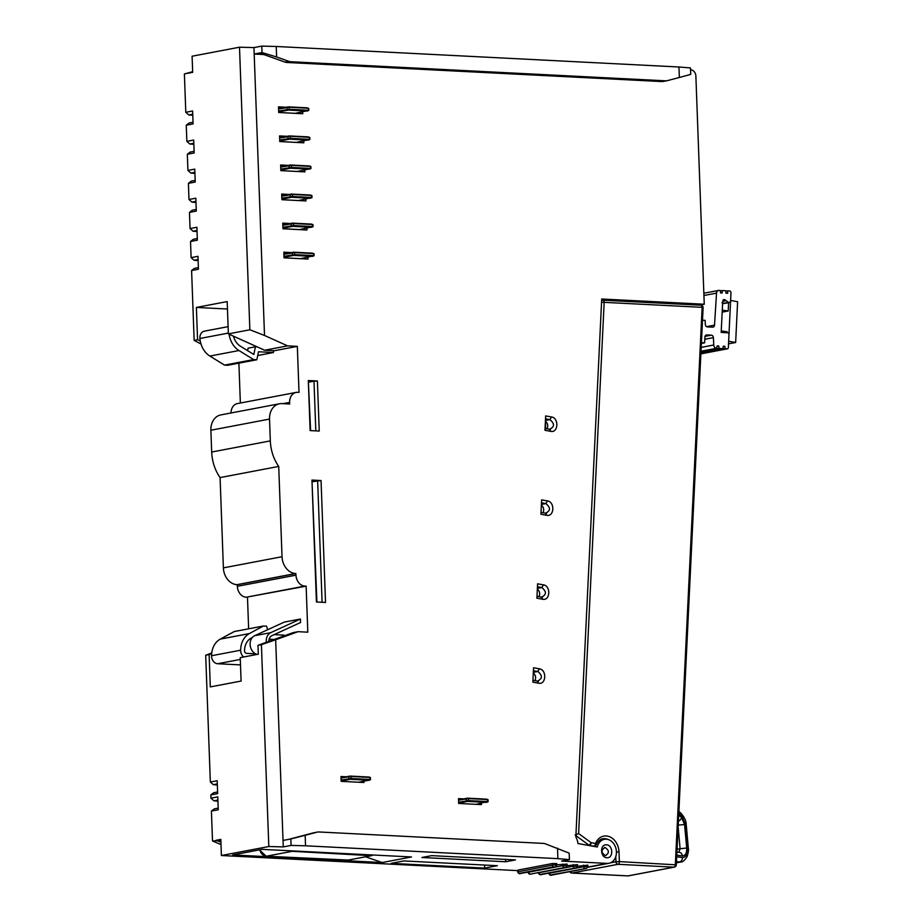 <?xml version="1.0" encoding="UTF-8"?>
<svg xmlns="http://www.w3.org/2000/svg" width="922" height="922" viewBox="0 0 922 922"><rect width="100%" height="100%" fill="white"/><g stroke="black" fill="none" stroke-linecap="round" stroke-linejoin="round"><path stroke-width="1.38" d="M240.354 403.029L238.902 363.153M261.779 46.1L276.231 46.48L276.612 56.98L262.009 52.554L261.779 46.1L253.953 47.587L264.51 335.458L287.583 345.865L297.333 346.361L299.016 392.38L297.714 392.311A10.568 8.367 79.2 0 0 296.123 392.426L237.484 403.571A10.568 8.367 79.2 0 0 231.007 412.975M269.524 419.084L210.884 430.228A16.273 12.873 -100.8 0 1 220.842 414.912L279.481 403.767A16.273 12.873 79.2 0 0 269.524 419.084L270.319 440.889A39.047 30.887 79.2 0 0 278.721 466.428L282.028 556.727A16.273 12.873 79.2 0 0 295.605 573.53L295.997 575.167A10.568 8.367 79.2 0 0 304.825 586.092L306.127 586.15L307.81 632.181L298.071 631.674L293.184 632.607L257.987 645.319L261.41 644.674L268.809 846.523L221.407 855.524L220.819 839.377L215.932 840.311L220.911 842.097M210.884 430.228L211.68 452.034A39.047 30.887 79.2 0 0 220.081 477.584L223.389 567.871A16.273 12.873 -100.8 0 0 236.966 584.675L237.357 586.311A10.568 8.367 79.2 0 0 246.186 597.237L306.127 586.15M248.64 628.816L247.488 597.306M192.663 71.686L184.388 73.944L185.795 112.288L188.756 114.95L192.79 115.273M192.675 72.008L184.388 73.944M227.446 309.02L196.386 307.429L227.181 301.586L228.356 333.879L249.862 329.788L239.501 47.206L192.099 56.219L192.686 72.365L187.8 73.287M196.386 307.429L197.573 339.734L194.15 340.379L191.592 270.538L198.437 269.236L197.965 256.316L191.119 257.618L190.531 241.472L197.366 240.169L196.893 227.25L190.059 228.552L189.459 212.406L196.305 211.103L195.833 198.184L188.987 199.486L188.399 183.34L195.234 182.037L194.761 169.118L187.927 170.42L187.327 154.274L194.173 152.971L193.701 140.052L186.855 141.354L186.267 125.208L193.101 123.905L192.629 110.986L185.795 112.288M220.865 840.564L212.509 840.956L211.415 811.083L218.26 809.793L217.776 796.873L210.942 798.164L210.827 794.937L217.661 793.635L217.189 780.727L210.343 782.017L205.698 655.265L209.121 654.608L210.308 686.902L241.091 681.058L240.227 657.64L258.31 654.205L257.987 645.319M699.544 305.124L704.247 304.225L695.88 76.134A6.097 4.829 79.2 0 0 690.785 69.83L690.555 69.818M262.009 52.554L254.195 54.041L263.796 54.536M704.247 304.225L601.709 299.005L575.835 836.946A16.273 12.873 79.2 0 1 578.013 843.538L597.283 847.018A12.205 9.658 79.2 0 1 604.394 839.297A12.205 9.658 79.2 0 1 616.161 849.485A12.205 9.658 79.2 0 1 608.946 863.269A12.205 9.658 79.2 0 1 607.114 863.395L561.602 861.079L569.427 859.592L557.902 858.647L305.539 845.797L291.087 845.416L283.261 846.903L268.809 846.523M261.41 644.674L275.666 639.764L283.261 846.903M275.666 639.764L298.071 631.674M296.123 392.426A10.568 8.367 79.2 0 0 289.658 402.384L289.715 403.997L281.925 403.594A16.273 12.873 79.2 0 0 279.481 403.767M287.226 136.318L279.562 135.926L279.769 141.573L303.811 142.806L303.741 140.974M288.286 165.384L280.634 164.992L280.841 170.639L304.871 171.872L304.802 170.04M289.358 194.45L281.694 194.058L281.901 199.705L305.931 200.938L305.873 199.106M290.418 223.516L282.766 223.124L282.973 228.771L307.003 230.004L306.934 228.172M291.49 252.582L283.826 252.19L284.034 257.837L308.063 259.07L308.006 257.238M346.303 776.773L340.979 776.508L341.163 781.349L363.89 782.513L363.844 781.234M463.812 798.878L458.499 798.613L458.672 803.454L481.411 804.606L481.365 803.339M545.57 428.534L545.663 415.914L544.971 430.297L550.814 431.358L549.466 429.237L545.57 428.534L544.971 430.297M545.663 415.914L551.506 416.963C559.124 417.989 558.306 433.075 550.814 431.358M541.629 499.862L547.472 500.911C555.079 501.937 554.272 517.023 546.781 515.306L540.937 514.245L541.629 499.862L540.937 514.245M537.595 583.81L543.427 584.859C551.045 585.885 550.227 600.971 542.735 599.254L536.904 598.194L537.595 583.81L536.904 598.194M533.55 667.759L539.393 668.807C547.011 669.833 546.193 684.919 538.702 683.202L532.858 682.142L533.55 667.759L532.858 682.142M606.434 844.829C613.176 844.921 613.649 858.336 606.907 857.748C600.176 857.656 599.703 844.229 606.434 844.829M317.399 380.982L319.243 431.047L310.138 430.586L308.305 380.521L317.399 380.982L313.987 381.166L315.808 430.874M321.052 480.535L325.524 602.458L316.43 601.997L311.959 480.074L321.052 480.535L312.489 481.699M286.154 107.252L278.502 106.86L278.709 112.507L302.739 113.74L302.67 111.908M281.268 108.174L278.536 108.035M297.806 113.487L297.783 112.83M278.709 112.484L295.213 113.325L308.709 110.444L307.187 111.043L288.344 110.087L278.686 111.919M278.651 111.009L289.301 109.292L308.132 110.248L307.187 111.043M278.571 108.992L289.231 107.275L308.063 108.231L308.709 110.444M278.571 108.692L288.229 106.86L307.061 107.816L308.709 108.358L308.789 110.375M289.301 109.292L288.344 110.087L287.019 109.418L286.949 107.39L289.231 107.275L289.301 109.292M282.339 137.24L279.608 137.101M298.878 142.553L298.855 141.896M279.769 141.55L296.273 142.391L309.769 139.51L308.248 140.109L289.416 139.153L279.746 140.985M279.712 140.075L290.361 138.358L309.204 139.314L308.248 140.109M279.643 138.058L290.292 136.341L309.124 137.297L309.769 139.51M279.631 137.758L289.289 135.926L308.132 136.882L309.78 137.424L309.85 139.441M290.361 138.358L289.416 139.153L288.09 138.484L288.01 136.456L290.292 136.341L290.361 138.358M283.4 166.306L280.668 166.167M299.938 171.619L299.915 170.962M280.841 170.616L297.345 171.457L310.841 168.576L309.319 169.175L290.476 168.219L280.818 170.051M280.784 169.141L291.433 167.424L310.265 168.38L309.319 169.175M280.703 167.124L291.352 165.407L310.195 166.363L310.841 168.576M280.691 166.824L290.361 164.992L309.193 165.948L310.841 166.49L310.921 168.507M291.433 167.424L290.476 168.219L289.151 167.55L289.082 165.522L291.352 165.407L291.433 167.424M284.472 195.372L281.74 195.234M301.01 200.685L300.987 200.028M281.901 199.682L298.405 200.523L311.901 197.642L310.38 198.242L291.536 197.285L281.878 199.117M281.844 198.207L292.493 196.49L311.336 197.446L310.38 198.242M281.775 196.19L292.424 194.473L311.256 195.429L311.901 197.642M281.763 195.89L291.421 194.058L310.265 195.015L311.913 195.556L311.982 197.573M292.493 196.49L291.536 197.285L290.223 196.617L290.142 194.588L292.424 194.473L292.493 196.49M285.532 224.438L282.8 224.3M302.07 229.751L302.047 229.094M282.962 228.748L299.477 229.59L312.973 226.708L311.44 227.308L292.608 226.351L282.95 228.183M282.916 227.273L293.565 225.556L312.397 226.512L311.44 227.308M282.835 225.256L293.484 223.539L312.328 224.495L312.973 226.708M282.824 224.956L292.493 223.124L311.325 224.081L312.973 224.622L313.054 226.639M293.565 225.556L292.608 226.351L291.283 225.683L291.214 223.654L293.484 223.539L293.565 225.556M286.604 253.504L283.872 253.366M303.142 258.817L303.119 258.16M284.034 257.814L300.537 258.656L314.033 255.774L312.512 256.374L293.669 255.417L284.011 257.25M283.976 256.339L294.625 254.622L313.468 255.578L312.512 256.374M283.907 254.322L294.556 252.605L313.388 253.562L314.033 255.774M283.895 254.023L293.553 252.19L312.397 253.147L314.045 253.688L314.114 255.705M294.625 254.622L293.669 255.417L292.355 254.749L292.274 252.72L294.556 252.605L294.625 254.622M341.152 781.015L350.164 779.297L368.996 780.254L358.577 782.236M341.117 780.093L351.121 778.502L369.953 779.459L368.996 780.254L370.529 779.655M341.036 778.076L351.04 776.485L369.883 777.442L370.609 779.586M458.626 802.198L468.63 800.607L487.473 801.564L476.086 804.341M458.557 800.181L468.56 798.59L487.392 799.547L488.049 799.674L488.118 801.691M341.025 777.776L350.049 776.07L368.881 777.027L369.883 777.442L369.953 779.459L368.996 780.254M458.66 803.108L467.673 801.402L486.516 802.359L488.038 801.748M458.545 799.881L467.558 798.164L486.401 799.132L487.392 799.547L487.473 801.564L486.516 802.359M546.031 418.934L549.927 419.637C554.802 423.751 554.652 426.955 549.466 429.237L550.572 429.237M546.953 428.788A4.875 3.861 79.2 0 0 545.905 421.677M541.998 502.882L545.893 503.585C550.768 507.699 550.618 510.903 545.432 513.185L541.537 512.482M546.539 513.185L545.432 513.185L546.781 515.306M542.92 512.736A4.875 3.861 79.2 0 0 541.859 505.625M537.952 586.83L541.848 587.545C546.734 591.647 546.573 594.851 541.387 597.133L537.491 596.43M542.505 597.133L541.387 597.133L542.735 599.254M538.874 596.684A4.875 3.861 79.2 0 0 537.826 589.573M533.919 670.79L537.814 671.493C542.689 675.596 542.539 678.799 537.353 681.081L533.458 680.378M538.46 681.081L537.353 681.081L538.702 683.202M534.841 680.632A4.875 3.861 79.2 0 0 533.792 673.521M605.351 855.604C601.04 852.689 600.948 850.003 605.062 847.525C609.361 850.441 609.465 853.127 605.351 855.604L605.985 855.558M604.429 847.572L605.062 847.525M313.987 381.166L308.835 382.146M310.61 430.609L308.305 380.521M311.959 480.074L316.903 602.02M317.641 480.719L322.089 602.285M283.031 840.438L290.845 838.951L291.087 845.416M276.612 56.98L288.966 61.394A8.137 6.431 79.2 0 0 290.557 61.716L665.707 80.825A8.137 6.431 79.2 0 0 666.929 80.744A8.137 6.431 79.2 0 0 667.274 80.663L679.353 77.494L678.961 66.995L690.486 67.94L690.728 74.394L679.353 77.494M290.557 61.716L286.65 62.466A8.137 6.431 -100.8 0 1 285.059 62.143L259.566 53.027M276.231 46.48L678.961 66.995M239.501 47.206L253.953 47.587M264.51 335.458L249.862 329.788M194.15 340.379L201.008 344.021M200.247 340.933L197.573 339.734M287.583 345.865L264.614 350.233L228.356 333.879M198.368 267.599L194.381 268.348L191.592 270.538M188.756 114.95L192.744 114.19M193.044 122.269L189.056 123.018L186.267 125.208M186.855 141.354L189.828 144.016L193.851 144.339M189.828 144.016L193.816 143.256M194.116 151.335L190.128 152.084L187.327 154.274M187.927 170.42L190.889 173.082L194.922 173.405M190.889 173.082L194.876 172.322M195.176 180.401L191.188 181.15L188.399 183.34M188.987 199.486L191.96 202.149L195.983 202.471M191.96 202.149L195.948 201.388M196.248 209.467L192.249 210.216L189.459 212.406M190.059 228.552L193.021 231.215L197.054 231.537M193.021 231.215L197.008 230.454M197.308 238.533L193.32 239.282L190.531 241.472M191.119 257.618L194.093 260.281L198.115 260.603M194.093 260.281L198.08 259.52M212.509 840.956L221.003 844.587M218.191 808.145L214.204 808.905L211.415 811.083M210.942 798.164L213.916 800.826L217.938 801.16M213.916 800.826L217.903 800.066M217.604 791.998L213.616 792.747L210.827 794.937M210.343 782.017L213.316 784.68L217.35 785.002M213.316 784.68L217.304 783.919M211.737 652.949L205.698 655.265M209.121 654.608L211.657 653.698M297.333 346.361L274.364 350.729L264.614 350.233M273.373 350.671L273.442 352.527L257.722 355.512M283.838 635.984L283.803 635.108L274.191 634.624M268.844 641.401A6.512 5.152 79.2 0 1 271.875 635.684L300.56 622.5L300.434 619.019L284.31 622.085L254.668 635.707A9.762 7.722 -100.8 0 0 250.231 645.688A9.762 7.722 -100.8 0 0 257.273 654.401M220.081 477.584L278.721 466.428M237.3 584.698L295.939 573.553M273.442 352.527L258.506 351.766L256.846 359.741L227.78 365.262L224.53 365.1L209.893 356.065A20.33 16.089 -100.8 0 1 199.913 338.489A7.318 5.797 -100.8 0 1 204.373 331.159L228.091 326.653M240.504 664.9L217.673 663.736A7.318 5.797 -100.8 0 1 211.553 655.738A20.33 16.089 -100.8 0 1 220.266 639.119L234.303 631.535L263.369 626.015L266.619 626.176L267.611 629.761M224.53 365.1L253.608 359.58L238.971 350.533A20.33 16.089 -100.8 0 1 229.129 334.225M256.846 359.741L253.608 359.58M233.439 336.161A15.455 12.228 79.2 0 0 240.458 346.234L253.827 354.486L255.429 346.776L257.146 346.856M211.553 655.738L240.63 650.217A7.318 5.797 79.2 0 0 243.662 656.994M240.63 650.217A20.33 16.089 -100.8 0 1 249.343 633.587L263.369 626.015M264.038 631.397L260.361 633.091M252.444 637.367L251.153 638.07A15.455 12.228 79.2 0 0 244.526 650.702A2.443 1.936 79.2 0 0 246.566 653.364L255.613 653.825M274.214 639.465L269.109 639.2M255.429 346.776L248.099 348.17L247.58 350.637M269.927 641.009L268.844 640.951M266.32 642.311A9.762 7.722 -100.8 0 1 270.791 632.642L300.434 619.019M221.407 855.524L517.634 870.622M403.824 860.929L497.361 865.7L484.661 868.109L391.124 863.349L403.824 860.929M586.208 868.501L550.699 874.932L586.208 868.501A1.625 1.291 79.2 0 0 586.473 868.478L587.936 866.761L587.879 865.147L577.541 866.265M575.812 867.971L540.315 874.402L575.812 867.971A1.625 1.291 79.2 0 0 576.077 867.948L577.541 866.231L577.483 864.617L567.157 865.735M531.21 873.941L565.417 867.441L531.21 873.941A1.625 1.291 79.2 0 0 531.475 873.918L565.67 867.429L567.157 865.7L567.088 864.087L552.37 865.159L517.68 871.855C518.337 873.583 519.466 874.091 521.068 873.399L555.275 866.899L556.761 865.17L556.704 863.557L552.313 863.545L518.106 870.057L517.68 871.855M382.192 862.543L411.512 856.964L262.113 849.358L232.793 854.936L382.192 862.543L365.585 856.803M515.467 859.903L431.68 855.639L421.907 857.495L505.694 861.759L515.467 859.903M505.694 861.759L505.613 859.408M484.661 868.109L484.546 865.043M290.845 838.951L305.159 835.297L305.539 845.797M288.402 839.423L313.319 832.877A8.137 6.431 -100.8 0 1 313.664 832.797A8.137 6.431 -100.8 0 1 314.01 832.739M569.427 859.592L569.185 853.138L545.156 843.734A8.137 6.431 79.2 0 0 543.577 843.411L318.805 831.967A8.137 6.431 79.2 0 0 317.571 832.047A8.137 6.431 79.2 0 0 317.237 832.128L305.159 835.297M557.51 848.159L557.902 858.647M663.367 81.413A8.137 6.431 -100.8 0 1 663.022 81.482A8.137 6.431 -100.8 0 1 661.8 81.562L665.707 80.825M286.65 62.466L661.8 81.562M678.707 814.91L681.542 817.491L684.573 824.556L686.683 847.998C686.878 853.034 685.426 855.674 682.315 855.939A4.068 3.354 -82.3 0 0 679.491 852.377L676.921 852.032M681.542 817.491A4.068 2.824 132.4 0 1 678.408 821.202M678.131 826.861L680.09 848.574L678.799 852.377M676.46 861.69L680.874 861.989C682.361 862.312 684.401 860.583 687.005 856.815C688.331 852.873 688.78 849.98 688.331 848.136L686.222 824.683C686.325 821.375 684.677 817.676 681.266 813.561L678.88 811.383M575.121 835.078L578.613 833.569L591.152 842.685A2.443 1.429 100.2 0 1 589.573 845.359A2.443 1.936 -100.8 0 1 588.812 845.036L575.893 835.643M593.238 846.292L593.952 846.154A2.443 1.429 -79.8 0 0 595.531 843.48A2.443 0.945 22 0 1 596.327 844.667A2.443 2.443 0 0 1 594.517 846.154A2.443 1.936 -100.8 0 1 593.952 846.154L588.858 845.497M570.245 871.567A2.443 1.936 79.2 0 0 572.055 873.03L617.994 864.306A2.443 1.936 -100.8 0 1 615.954 861.782L619.365 861.597A2.443 1.464 92.9 0 1 617.994 864.306L673.959 867.153A2.443 1.464 -87.1 0 0 675.342 864.456L702.138 307.337L604.164 302.347L578.613 833.569M627.605 875.865A2.443 1.464 -87.1 0 0 627.813 875.9A2.443 2.443 0 0 0 628.389 875.865L674.328 867.129A2.443 1.936 -100.8 0 1 673.959 867.153L628.032 875.888A2.443 1.936 79.2 0 0 628.746 875.75M569.761 871.659A2.443 2.443 0 0 0 571.847 873.053L627.813 875.9A2.443 1.464 -87.1 0 0 628.032 875.888L572.055 873.03A2.443 1.464 92.9 0 1 571.847 873.053A2.443 1.464 92.9 0 1 571.179 872.731M587.579 845.267L588.812 845.036A2.443 1.141 -54 0 0 591.152 842.685L595.531 843.48A15.455 12.228 -100.8 0 1 609.131 836.565A15.455 12.228 -100.8 0 1 619.008 851.916L619.365 861.597L676.31 864.848L703.106 307.741L702.138 307.337A2.443 1.464 -87.1 0 0 700.789 305.182A2.443 1.464 -87.1 0 0 700.582 305.194L603.034 300.226M601.628 300.491A2.443 1.936 -100.8 0 1 602.608 300.203A2.443 1.464 92.9 0 1 602.815 300.192A2.443 1.464 92.9 0 1 604.164 302.347L601.547 302.197M727.158 332.738L727.204 331.793L721.235 330.917M725.107 303.338L722.007 302.785M722.272 310.138L728.196 311.002L728.599 302.67M723.977 303.545L729.118 302.577A2.443 1.936 79.2 0 1 728.76 302.6L724.577 299.558L722.744 300.918L721.165 332.427L727.619 332.761A1.625 1.291 79.2 0 1 728.979 334.605L728.357 347.467A1.625 1.291 -100.8 0 1 727.112 348.85L725.026 348.747L724.899 346.326L723.217 346.234L723.067 348.643L718.941 348.435L718.814 346.015L717.132 345.923L716.475 348.309A3.25 2.57 -100.8 0 1 713.755 345.001L713.386 337.636A2.443 1.936 79.2 0 0 711.346 335.159L706.794 334.928A2.443 1.936 79.2 0 0 704.938 336.956L704.569 342.834L701.423 342.673M702.506 320.199L705.123 320.337L705.33 324.417A2.443 1.936 79.2 0 0 707.37 326.895L712.671 327.16A2.443 1.936 79.2 0 0 714.527 325.132L716.521 293.115A3.25 2.57 -100.8 0 1 718.515 290.453A3.25 2.57 -100.8 0 1 718.999 290.418L720.359 290.488L720.485 292.908L722.168 292.989L722.318 290.58L725.845 290.764L725.971 293.184L727.654 293.277L727.804 290.868L729.625 290.96A1.625 1.291 -100.8 0 1 730.985 292.804L730.616 300.526A2.443 1.936 79.2 0 1 729.118 302.577M704.569 342.834L701.388 343.445M716.982 348.332L701.008 351.374M718.814 346.015L717.109 346.338M718.941 348.435L700.985 351.847M723.067 348.643L700.939 352.849M724.899 346.326L723.182 346.649M725.026 348.747L700.916 353.333M722.318 290.58L720.382 290.949M727.804 290.868L725.868 291.237M730.604 300.641L728.645 341.417M728.196 311.002L722.168 312.155M731.123 300.549L737.612 301.725L735.652 342.5L728.53 343.848M729.164 341.324L735.652 342.5M351.04 776.485L351.121 778.502L350.164 779.297L348.839 778.629L348.77 776.601L351.04 776.485M468.56 798.59L468.63 800.607L467.673 801.402L466.359 800.722L466.278 798.706L468.56 798.59M551.506 416.963L549.927 419.637L545.962 420.397M547.472 500.911L545.893 503.585L541.929 504.346M543.427 584.859L541.848 587.545L537.883 588.294M539.393 668.807L537.814 671.493L533.85 672.242M288.966 61.394L285.059 62.143M289.658 402.384L282.973 403.652M211.68 452.034L270.319 440.889M282.028 556.727L223.389 567.871M295.605 573.53L236.966 584.675M295.997 575.167L237.357 586.311M304.825 586.092L246.186 597.237M209.893 356.065L238.971 350.533M199.913 338.489L228.333 333.084M220.266 639.119L249.343 633.587M217.673 663.736L240.296 659.437M270.791 632.642L254.668 635.707M587.925 867.049L607.114 863.395M549.339 873.03L548.855 873.445C549.524 875.174 550.653 875.681 552.243 874.99L586.45 868.478M550.699 874.932A1.625 1.291 -100.8 0 1 549.339 873.249L583.545 866.749L587.936 866.761M584.905 868.432A1.625 1.291 -100.8 0 1 583.545 866.749L583.488 865.136M538.944 872.5L538.46 872.915C539.128 874.644 540.257 875.151 541.848 874.459A1.625 1.291 79.2 0 0 542.09 874.379M540.315 874.402A1.625 1.291 -100.8 0 1 538.955 872.719L573.161 866.219L577.541 866.231M541.606 874.471A1.625 1.291 79.2 0 0 541.871 874.448L576.054 867.948M574.521 867.902A1.625 1.291 -100.8 0 1 573.161 866.219L573.104 864.606M528.548 871.97L528.064 872.385C528.732 874.114 529.862 874.621 531.464 873.929A1.625 1.291 79.2 0 0 531.694 873.849M529.92 873.872A1.625 1.291 -100.8 0 1 528.56 872.2L562.766 865.689L567.157 865.7M564.126 867.372A1.625 1.291 -100.8 0 1 562.766 865.689L562.708 864.075M518.106 870.057L518.164 871.67A1.625 1.291 -100.8 0 0 519.524 873.341L520.826 873.411A1.625 1.291 79.2 0 0 521.299 873.318M520.826 873.411L553.73 866.841L519.524 873.341M553.73 866.841A1.625 1.291 -100.8 0 1 552.37 865.159L552.313 863.545M313.319 832.877L317.237 832.128M682.315 855.939L676.771 855.19M676.702 856.78L682.395 857.552C686.095 857.299 687.835 854.129 687.639 848.021L685.53 824.579L681.888 816.097L678.788 813.273M681.888 816.097A4.068 2.824 -47.6 0 0 681.277 813.573M684.573 824.556L678.223 825.086M686.683 847.998L677.059 849.15M682.395 857.552A4.068 3.354 97.7 0 1 679.18 862.058L676.414 862.589M687.639 848.021L688.331 848.136M685.53 824.579L686.222 824.683M596.327 844.667C598.113 841.037 600.257 839.066 602.781 838.778A13.012 10.292 -100.8 0 1 608.047 839.481M619.008 851.916L616.426 851.986M615.769 856.63L615.954 861.782L610.433 862.831M290.165 850.787A8.137 6.431 79.2 0 0 292.228 851.306L266.331 856.227A8.137 6.431 -100.8 0 1 259.808 849.796M266.009 856.204A1.625 0.98 -87.1 0 0 266.193 856.238A1.625 0.98 -87.1 0 0 266.331 856.227L348.343 860.053A1.625 1.291 -100.8 0 0 348.585 860.03L344.782 860.238A1.625 0.98 -87.1 0 0 344.932 860.226M348.816 859.961A1.625 1.291 -100.8 0 1 348.585 860.03L371.554 855.674A1.625 1.291 -100.8 0 1 371.312 855.685L348.343 860.053M344.644 860.214A1.625 0.98 -87.1 0 0 344.782 860.238L266.193 856.238L259.474 849.865M292.77 850.914A1.625 0.98 92.9 0 1 292.228 851.306L371.312 855.685M714.527 325.132L706.575 326.642M706.794 334.928L706.068 335.055M711.346 335.159L705.042 336.357M713.386 337.636L704.788 339.273M713.755 345.001L701.193 347.387M716.475 348.309L701.008 351.247M727.112 348.85L700.893 353.841M716.521 293.115L703.924 295.513M724.577 299.558L723.205 299.823M725.856 300.756L722.721 301.356M727.781 302.543L723.401 303.384M728.76 302.6L723.908 303.522M307.061 107.816L308.628 108.312M308.132 136.882L309.7 137.378M309.193 165.948L310.76 166.444M310.265 195.015L311.832 195.51M311.325 224.081L312.892 224.576M312.397 253.147L313.953 253.642M368.881 777.027L370.448 777.511M486.401 799.132L487.957 799.616M313.664 832.797L317.571 832.047M587.879 867.279L608.946 863.269M599.6 840.207L604.394 839.297M663.022 81.482L666.929 80.744M593.526 846.338L594.517 846.154M674.328 867.129A2.443 2.443 0 0 0 676.31 864.848M680.874 861.989L676.402 862.842M703.106 307.741A2.443 2.443 0 0 0 700.789 305.182L602.815 300.192A2.443 2.443 0 0 0 602.239 300.238L601.64 300.342M371.554 855.674L372.937 855.005M727.366 348.839L700.881 353.864M718.515 290.453L703.843 293.231"/></g></svg>
